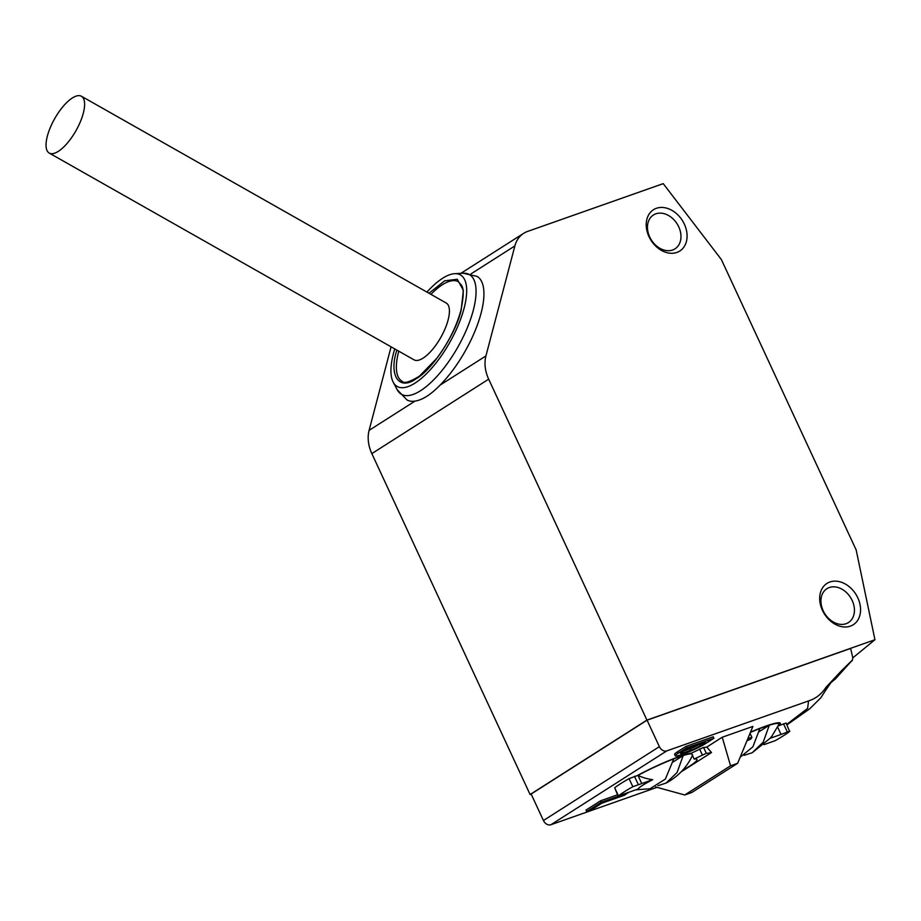 <?xml version="1.0" encoding="UTF-8"?>
<svg xmlns="http://www.w3.org/2000/svg" width="921" height="921" viewBox="0 0 921 921"><rect width="100%" height="100%" fill="white"/><g stroke="black" fill="none" stroke-linecap="round" stroke-linejoin="round"><path stroke-width="1.38" d="M426.941 292.095A64.113 24.004 119.5 0 1 442.598 278.28A64.113 24.004 119.5 0 1 454.686 273.687L463.171 273.226L476.997 276.369A71.021 26.594 119.5 0 1 481.073 313.244A71.021 26.594 119.5 0 1 440.019 385.174C430.798 394.66 422.463 399.967 415.003 401.107L369.102 430.36A32.649 24.74 57.5 0 0 371.842 453.604L530.105 794.524L531.187 794.144M428.99 293.258L444.682 280.801L457.253 279.259L463.367 290.311L461.168 310.078C456.033 333.471 431.984 370.173 416.177 378.727C399.403 390.93 388.858 376.275 396.456 351.304L396.79 350.072M430.959 294.363A57.137 21.402 119.5 0 1 458.301 281.722C461.893 285.844 465.83 285.878 460.903 310.4C456.286 327.047 448.17 343.119 436.542 358.614L419.481 376.102C409.615 382.157 403.778 383.838 401.959 381.144A57.137 21.402 119.5 0 1 398.678 351.477A57.137 21.402 119.5 0 1 398.758 351.177M648.96 236.593A24.487 18.558 -122.5 0 1 656.408 208.296A24.487 18.558 -122.5 0 1 684.338 224.125A24.487 18.558 -122.5 0 1 676.889 252.435A24.487 18.558 -122.5 0 1 648.96 236.593M678.719 226.796A20.078 15.208 57.5 0 0 653.438 214.984A20.078 15.208 57.5 0 0 649.719 237.019A20.078 15.208 57.5 0 0 675.001 248.843A20.078 15.208 57.5 0 0 678.719 226.796M822.43 610.312A24.487 18.558 -122.5 0 1 829.879 582.003A24.487 18.558 -122.5 0 1 857.819 597.844A24.487 18.558 -122.5 0 1 850.371 626.142A24.487 18.558 -122.5 0 1 822.43 610.312M852.19 600.515A20.078 15.208 57.5 0 0 826.908 588.692A20.078 15.208 57.5 0 0 823.19 610.738A20.078 15.208 57.5 0 0 848.471 622.55A20.078 15.208 57.5 0 0 852.19 600.515M454.686 273.687A64.113 24.004 119.5 0 1 460.88 318.482A64.113 24.004 119.5 0 1 415.026 383.09A64.113 24.004 119.5 0 1 393.198 382.169A64.113 24.004 119.5 0 1 394.741 348.909M624.403 791.749A50.609 5.733 155.1 0 0 618.44 795.894L637.942 789.067C639.197 787.236 644.113 784.105 652.701 779.673L632.831 786.718A50.609 5.733 155.1 0 0 624.403 791.749M618.175 796.239L614.687 787.8A50.609 5.733 -24.9 0 1 620.639 783.656A50.609 5.733 -24.9 0 1 629.078 778.625L637.182 775.632A40.812 4.617 -24.9 0 1 691.406 753.171L703.563 747.415A48.974 5.549 155.1 0 0 706.775 747.081L711.496 752.538A48.974 5.549 -24.9 0 1 706.303 753.297L694.146 759.065A40.812 4.617 -24.9 0 1 696.955 759.468A40.812 4.617 -24.9 0 1 689.426 766.26A40.812 4.617 -24.9 0 1 682.553 770.347M641.741 783.529L637.988 775.436A39.177 4.432 -24.9 0 1 673.758 758.881A39.177 4.432 -24.9 0 1 683.198 755.554A39.177 4.432 -24.9 0 1 691.706 753.804M750.431 732.391A39.177 4.432 -24.9 0 1 759.86 728.534A39.177 4.432 -24.9 0 1 769.3 725.207A39.177 4.432 -24.9 0 1 778.855 723.929A39.177 4.432 -24.9 0 1 778.798 724.597L771.913 736.109A58.058 43.989 -122.5 0 1 770.094 738.297L752.181 752.756L744.053 755.335M81.428 96.256L446.236 303.032A32.649 12.226 119.5 0 1 445.142 328.59A32.649 12.226 119.5 0 1 423.107 358.119A32.649 12.226 119.5 0 1 414.036 359.835L49.227 153.07A32.649 12.226 119.5 0 1 50.321 127.512A32.649 12.226 119.5 0 1 72.345 97.983A32.649 12.226 119.5 0 1 81.428 96.256A32.649 12.226 119.5 0 1 80.334 121.825A32.649 12.226 119.5 0 1 58.299 151.355A32.649 12.226 119.5 0 1 49.227 153.07M874.95 639.738L856.162 549.929L721.385 259.572L663.235 183.636L527.549 231.447A32.649 24.74 -122.5 0 0 523.669 233.335A32.649 24.74 -122.5 0 0 514.874 245.942L485.931 355.92A32.649 24.74 -122.5 0 0 488.671 379.164L646.922 720.095L874.95 639.738L852.823 657.859M646.922 720.095L530.105 794.524M647.072 720.176L659.367 746.655A6.528 4.95 -122.5 0 0 666.816 750.88L550.885 824.744A6.528 4.95 57.5 0 1 543.436 820.519L531.141 794.029L647.072 720.176L850.624 648.442L852.8 657.755L852.432 660.035L841.794 670.407A185.063 20.953 -24.9 0 1 830.823 682.634M391.08 346.837L369.102 430.36M666.816 750.88L808.557 700.927C815.879 698.567 821.693 694.02 825.987 687.308L841.794 670.407M851.764 661.14A200.444 22.691 -24.9 0 0 852.432 660.035L835.393 678.95L830.615 682.852M550.885 824.744L657.007 787.34M463.171 273.226A68.833 25.776 119.5 0 1 473.29 310.285A68.833 25.776 119.5 0 1 420.598 390.677A68.833 25.776 119.5 0 1 397.17 389.687L406.967 399.933A71.021 26.594 -60.5 0 0 415.003 401.107M786.73 724.39L807.625 708.399L808.557 700.927M722.225 737.237L752.894 726.427L737.64 763.29L730.56 765.788L722.225 737.237L706.775 747.081M750.534 732.137A40.812 4.617 -24.9 0 1 780.34 723.238A40.812 4.617 -24.9 0 1 778.706 725.76L786.108 723.043L789.596 731.481A50.609 5.733 -24.9 0 1 775.194 740.657L763.923 744.675M628.444 792.417L624.553 795.203L601.816 803.204L591.236 809.95L586.689 811.551L586.009 810.089L600.596 800.786L617.519 794.823M675.323 755.888L674.633 754.414A16.325 1.854 -24.9 0 1 677.649 751.697L685.972 746.401L713.245 736.788L713.925 738.262L705.601 743.558A16.325 1.854 155.1 0 1 684.821 753.447L681.137 754.736A16.325 1.854 -24.9 0 1 675.323 755.888A16.325 1.854 -24.9 0 1 678.328 753.171L686.652 747.864L713.925 738.262M691.406 753.171L694.146 759.065M655.568 786.948L684.729 794.984L691.809 792.486L737.64 763.29M746.943 740.806A40.812 4.617 -24.9 0 1 750.765 739.103L751.904 737.307L748.957 738.274A48.974 5.549 -24.9 0 1 747.771 738.803M777.612 727.037L781.054 734.44L789.861 731.136M778.706 725.76L778.13 726.001M652.701 779.673A58.058 43.989 57.5 0 1 637.988 775.436L637.182 775.632M600.596 800.786L601.275 802.26L618.244 796.285M622.642 794.731L628.548 792.647M586.689 811.551L601.275 802.26M685.972 746.401L686.652 747.864M711.496 752.538L681.091 771.913M684.729 794.984L730.56 765.788M781.054 734.44L770.094 738.297M705.382 742.407L700.075 745.791A7.264 0.817 -24.9 0 1 690.819 750.189L683.129 752.894A7.264 0.817 -24.9 0 1 680.538 753.413A7.264 0.817 -24.9 0 1 681.885 752.204L687.193 748.819L705.382 742.407M759.261 731.608L769.3 725.207L763.198 742.165L752.181 752.756M690.819 750.189L690.14 748.715A7.264 0.817 155.1 0 0 698.602 744.79M690.14 748.715L683.9 750.914M635.778 789.838L649.984 788.767L665.376 779.074L673.758 758.881M673.147 761.955L683.198 755.554L677.085 772.512L666.067 783.092L657.939 785.682M740.139 757.246L752.883 746.839L759.86 728.534M614.687 787.8L618.44 795.894M488.671 379.164L371.842 453.604M514.874 245.942L470.919 273.94M440.019 385.174L485.931 355.92M543.436 820.519L659.367 746.655M831.387 682.024L825.538 690.485A162.706 18.42 155.1 0 0 825.584 690.405A162.706 18.42 155.1 0 0 825.987 687.308M629.078 778.625L632.831 786.718M638.23 784.393L634.465 776.299M783.506 723.768L787.271 731.861M748.451 737.18L748.957 738.274M706.303 753.297L703.563 747.415M699.569 748.98L702.297 754.863M677.649 751.697L678.328 753.171M699.465 744.49L700.075 745.791M682.599 751.743L683.129 752.894M778.855 723.929L778.314 722.755M460.857 273.353L523.669 233.335M786.948 724.862L809.674 708.836L820.795 697.807L825.584 690.405M393.198 382.169L397.17 389.687M750.051 733.312L751.904 737.307M692.684 754.932C687.008 767.228 678.132 776.61 666.067 783.092"/></g></svg>
